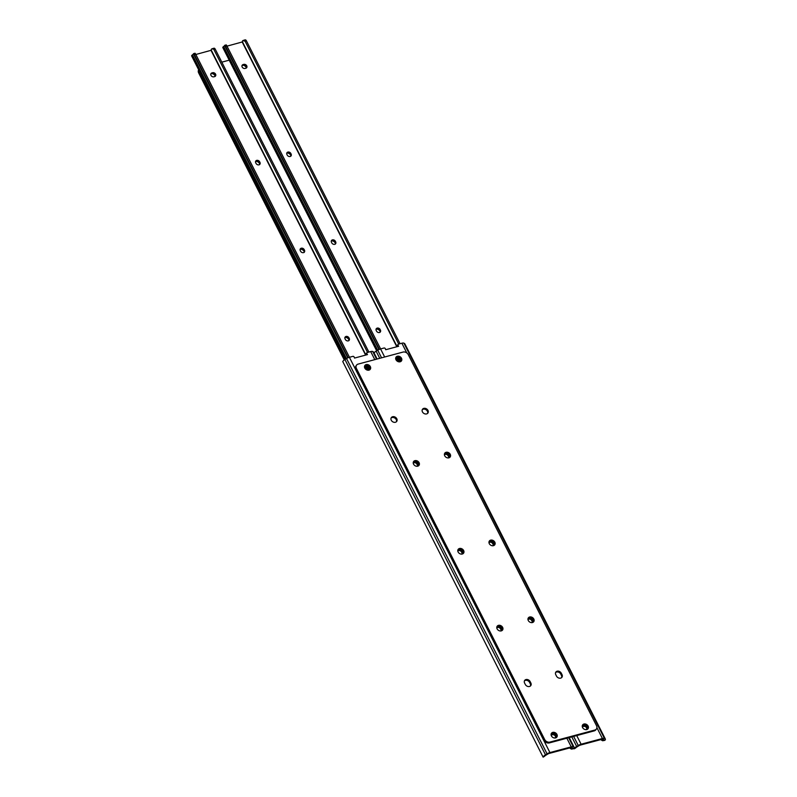 <?xml version="1.0" encoding="UTF-8"?>
<svg xmlns="http://www.w3.org/2000/svg" width="797" height="797" viewBox="0 0 797 797"><rect width="100%" height="100%" fill="white"/><g stroke="black" fill="none" stroke-linecap="round" stroke-linejoin="round"><path stroke-width="1.2" d="M365.684 366.331L365.126 367.148A2.321 1.853 -145.5 0 0 364.558 367.407A2.321 1.853 -145.5 0 1 365.684 366.331L366.381 366.142A2.321 1.853 -145.5 0 1 368.353 370.037L367.756 370.197M458.026 551.823A2.321 1.853 -145.5 0 1 462.081 551.205L462.429 551.903A2.321 1.853 -145.5 0 1 462.081 554.074A2.321 1.853 -145.5 0 0 461.871 552.719L461.523 552.022A2.321 1.853 -145.5 0 0 458.016 550.876M413.464 463.984A2.321 1.853 -145.5 0 1 417.518 463.366L417.867 464.063A2.321 1.853 -145.5 0 1 417.518 466.225M497.019 628.684A2.321 1.853 -145.5 0 1 501.074 628.066L501.423 628.763A2.321 1.853 -145.5 0 1 501.074 630.935A2.321 1.853 -145.5 0 0 500.865 629.58L500.516 628.883A2.321 1.853 -145.5 0 0 497.009 627.727M551.145 735.183A2.321 1.853 -145.5 0 1 552.281 734.117L552.969 733.927A2.321 1.853 -145.5 0 1 554.941 737.823L554.343 737.982M374.789 359.636L370.705 351.577L367.268 352.503A1.026 0.827 34.5 0 0 366.899 353.699L367.487 354.605L354.535 358.072L354.177 357.106A1.026 0.827 34.5 0 0 352.822 356.369L349.385 357.285A4.124 1.395 -26.9 0 0 346.536 358.54L344.942 359.517A4.105 1.385 -26.9 0 0 342.76 361.549L543.106 757.13M545.596 755.417L543.295 756.831A4.105 1.385 -26.9 0 1 545.477 754.799L547.071 753.823A4.124 1.395 -26.9 0 1 549.93 752.567L571.24 746.859A4.124 1.395 -26.9 0 1 573.272 746.809L573.95 747.178A4.105 1.385 -26.9 0 1 574.179 747.407A4.105 1.385 -26.9 0 1 573.691 748.692L571.489 749.1A3.088 2.829 118.6 0 1 571.16 748.951L570.582 748.642A3.088 2.829 -61.4 0 0 570.911 748.791L572.714 748.154A2.451 0.827 153.1 0 0 572.575 748.014L571.897 747.646A2.471 0.837 153.1 0 0 570.682 747.676L549.362 753.384A2.471 0.837 153.1 0 0 547.649 754.141L546.055 755.118A2.451 0.827 153.1 0 0 545.596 755.417L544.391 755.895M365.126 367.148L365.813 366.959A2.321 1.853 -145.5 0 1 368.921 369.768M413.454 463.027A2.321 1.853 -145.5 0 1 416.961 464.183L417.309 464.88A2.321 1.853 -145.5 0 1 417.489 466.235M551.155 735.203A2.321 1.853 -145.5 0 1 551.713 734.934L552.411 734.744A2.321 1.853 -145.5 0 1 555.519 737.554M366.899 353.699L366.56 354.854M366.341 354.516A1.026 0.827 -145.5 0 1 366.291 353.599L366.859 352.782M370.705 351.577A4.124 1.395 -26.9 0 1 372.737 351.527L373.404 351.895A4.105 1.385 -26.9 0 1 373.644 352.125L377.14 359.009M569.755 747.925A3.088 2.829 -61.4 0 0 570.582 748.642M395.73 359.048A2.321 1.853 -145.5 0 1 396.866 357.983L397.554 357.793A2.321 1.853 -145.5 0 1 399.526 361.689L398.928 361.848M489.209 543.474A2.321 1.853 -145.5 0 1 493.253 542.857L493.612 543.554A2.321 1.853 -145.5 0 1 493.263 545.716M444.636 455.635A2.321 1.853 -145.5 0 1 448.691 455.017L449.04 455.715A2.321 1.853 -145.5 0 1 448.691 457.877M528.202 620.335A2.321 1.853 -145.5 0 1 532.247 619.717L532.605 620.415A2.321 1.853 -145.5 0 1 532.257 622.577M582.318 726.834A2.321 1.853 -145.5 0 1 583.454 725.768L584.141 725.579A2.321 1.853 -145.5 0 1 586.114 729.474L585.516 729.634M406.799 352.922L401.877 343.228L398.44 344.155A1.026 0.827 34.5 0 0 398.072 345.35L398.659 346.257L385.708 349.724L385.349 348.757A1.026 0.827 34.5 0 0 384.005 348.02L380.567 348.937A4.124 1.395 -26.9 0 0 377.708 350.192L376.114 351.168A4.105 1.385 -26.9 0 0 374.062 352.951M576.769 747.068L574.468 748.473A4.105 1.385 -26.9 0 1 576.649 746.45L578.243 745.474A4.124 1.395 -26.9 0 1 581.103 744.219L602.412 738.51A4.124 1.395 -26.9 0 1 604.445 738.46L605.122 738.819A4.105 1.385 -26.9 0 1 605.361 739.058A4.105 1.385 -26.9 0 1 604.863 740.333L602.662 740.752A3.088 2.829 118.6 0 1 602.333 740.602L601.755 740.283A3.088 2.829 -61.4 0 0 602.084 740.443L603.887 739.805A2.451 0.827 153.1 0 0 603.747 739.666L603.07 739.297A2.471 0.837 153.1 0 0 601.855 739.327L580.535 745.036A2.471 0.837 153.1 0 0 578.821 745.793L577.227 746.769A2.451 0.827 153.1 0 0 576.769 747.068L575.564 747.536M395.74 359.058A2.321 1.853 -145.5 0 1 396.298 358.799L396.996 358.61A2.321 1.853 -145.5 0 1 400.104 361.41M489.189 542.518A2.321 1.853 -145.5 0 1 492.695 543.674L493.044 544.371A2.321 1.853 -145.5 0 1 493.233 545.726M444.626 454.679A2.321 1.853 -145.5 0 1 448.133 455.834L448.482 456.532A2.321 1.853 -145.5 0 1 448.661 457.886M528.192 619.379A2.321 1.853 -145.5 0 1 531.689 620.534L532.037 621.232A2.321 1.853 -145.5 0 1 532.227 622.587M582.328 726.844A2.321 1.853 -145.5 0 1 582.886 726.585L583.583 726.396A2.321 1.853 -145.5 0 1 586.692 729.205M398.072 345.35L397.733 346.506M397.514 346.167A1.026 0.827 -145.5 0 1 397.464 345.25L398.032 344.434M401.877 343.228A4.124 1.395 -26.9 0 1 403.91 343.178L404.587 343.537A4.105 1.385 -26.9 0 1 404.816 343.776L605.361 739.058M600.928 739.576A3.088 2.829 -61.4 0 0 601.755 740.283M560.65 678.127A3.298 2.63 -145.5 0 1 556.485 676.105L555.788 674.72A3.298 2.63 -145.5 0 1 555.828 672.11A3.298 2.63 -145.5 0 1 558.597 671.184A3.298 2.63 -145.5 0 1 561.307 673.236L562.015 674.621A3.298 2.63 -145.5 0 1 561.965 677.231A3.298 2.63 -145.5 0 1 560.65 678.127M457.926 549.83A3.298 2.63 -145.5 0 1 458.913 549.312A3.298 2.63 -145.5 0 1 462.33 550.328A3.298 2.63 -145.5 0 1 463.266 553.507M459.47 548.495A3.298 2.63 -145.5 0 1 463.107 549.741A3.298 2.63 -145.5 0 1 463.595 553.128A3.298 2.63 -145.5 0 1 462.28 554.025A3.298 2.63 -145.5 0 1 458.654 552.779A3.298 2.63 -145.5 0 1 458.165 549.392A3.298 2.63 -145.5 0 1 459.47 548.495M489.099 541.482A3.298 2.63 -145.5 0 1 490.085 540.964A3.298 2.63 -145.5 0 1 493.502 541.98A3.298 2.63 -145.5 0 1 494.439 545.158M490.653 540.147A3.298 2.63 -145.5 0 1 494.279 541.382A3.298 2.63 -145.5 0 1 494.768 544.779A3.298 2.63 -145.5 0 1 493.453 545.676A3.298 2.63 -145.5 0 1 489.826 544.431A3.298 2.63 -145.5 0 1 489.338 541.043A3.298 2.63 -145.5 0 1 490.653 540.147M551.225 733.728A3.298 2.63 -145.5 0 1 552.211 733.2A3.298 2.63 -145.5 0 1 555.629 734.226A3.298 2.63 -145.5 0 1 556.555 737.394M552.769 732.383A3.298 2.63 -145.5 0 1 556.396 733.629A3.298 2.63 -145.5 0 1 556.884 737.026A3.298 2.63 -145.5 0 1 555.579 737.922A3.298 2.63 -145.5 0 1 551.942 736.677A3.298 2.63 -145.5 0 1 551.454 733.28A3.298 2.63 -145.5 0 1 552.769 732.383M582.398 725.38A3.298 2.63 -145.5 0 1 583.384 724.852A3.298 2.63 -145.5 0 1 586.801 725.878A3.298 2.63 -145.5 0 1 587.738 729.046M583.942 724.035A3.298 2.63 -145.5 0 1 587.578 725.28A3.298 2.63 -145.5 0 1 588.066 728.677A3.298 2.63 -145.5 0 1 586.751 729.574A3.298 2.63 -145.5 0 1 583.115 728.328A3.298 2.63 -145.5 0 1 582.627 724.931A3.298 2.63 -145.5 0 1 583.942 724.035M422.261 409.718A3.298 2.63 -145.5 0 1 423.237 409.2A3.298 2.63 -145.5 0 1 426.654 410.216A3.298 2.63 -145.5 0 1 427.59 413.394M423.805 408.383A3.298 2.63 -145.5 0 1 427.431 409.628A3.298 2.63 -145.5 0 1 427.919 413.015A3.298 2.63 -145.5 0 1 426.614 413.912A3.298 2.63 -145.5 0 1 422.978 412.667A3.298 2.63 -145.5 0 1 422.49 409.279A3.298 2.63 -145.5 0 1 423.805 408.383M529.477 686.476A3.298 2.63 -145.5 0 1 525.313 684.454L524.605 683.069A3.298 2.63 -145.5 0 1 524.655 680.459A3.298 2.63 -145.5 0 1 527.425 679.532A3.298 2.63 -145.5 0 1 530.135 681.584L530.842 682.969A3.298 2.63 -145.5 0 1 530.792 685.579A3.298 2.63 -145.5 0 1 529.477 686.476M528.102 618.342A3.298 2.63 -145.5 0 1 529.078 617.824A3.298 2.63 -145.5 0 1 532.496 618.841A3.298 2.63 -145.5 0 1 533.432 622.019M529.646 616.998A3.298 2.63 -145.5 0 1 533.273 618.243A3.298 2.63 -145.5 0 1 533.761 621.64A3.298 2.63 -145.5 0 1 532.446 622.537A3.298 2.63 -145.5 0 1 528.819 621.291A3.298 2.63 -145.5 0 1 528.331 617.904A3.298 2.63 -145.5 0 1 529.646 616.998M496.92 626.691A3.298 2.63 -145.5 0 1 497.906 626.173A3.298 2.63 -145.5 0 1 501.323 627.189A3.298 2.63 -145.5 0 1 502.259 630.367M498.464 625.356A3.298 2.63 -145.5 0 1 502.1 626.601A3.298 2.63 -145.5 0 1 502.588 629.989A3.298 2.63 -145.5 0 1 501.273 630.885A3.298 2.63 -145.5 0 1 497.647 629.64A3.298 2.63 -145.5 0 1 497.159 626.253A3.298 2.63 -145.5 0 1 498.464 625.356M413.364 461.991A3.298 2.63 -145.5 0 1 414.35 461.473A3.298 2.63 -145.5 0 1 417.767 462.489A3.298 2.63 -145.5 0 1 418.704 465.667M414.908 460.656A3.298 2.63 -145.5 0 1 418.545 461.891A3.298 2.63 -145.5 0 1 419.033 465.289A3.298 2.63 -145.5 0 1 417.718 466.185A3.298 2.63 -145.5 0 1 414.091 464.94A3.298 2.63 -145.5 0 1 413.593 461.553A3.298 2.63 -145.5 0 1 414.908 460.656M444.537 453.642A3.298 2.63 -145.5 0 1 445.523 453.114A3.298 2.63 -145.5 0 1 448.94 454.141A3.298 2.63 -145.5 0 1 449.877 457.309M446.081 452.298A3.298 2.63 -145.5 0 1 449.717 453.543A3.298 2.63 -145.5 0 1 450.205 456.94A3.298 2.63 -145.5 0 1 448.89 457.837A3.298 2.63 -145.5 0 1 445.264 456.591A3.298 2.63 -145.5 0 1 444.776 453.194A3.298 2.63 -145.5 0 1 446.081 452.298M395.81 357.584A3.298 2.63 -145.5 0 1 396.796 357.066A3.298 2.63 -145.5 0 1 400.214 358.082A3.298 2.63 -145.5 0 1 401.14 361.26M397.354 356.249A3.298 2.63 -145.5 0 1 400.981 357.494A3.298 2.63 -145.5 0 1 401.469 360.882A3.298 2.63 -145.5 0 1 400.164 361.778A3.298 2.63 -145.5 0 1 396.527 360.533A3.298 2.63 -145.5 0 1 396.039 357.146A3.298 2.63 -145.5 0 1 397.354 356.249M364.637 365.933A3.298 2.63 -145.5 0 1 365.614 365.415A3.298 2.63 -145.5 0 1 369.031 366.441A3.298 2.63 -145.5 0 1 369.967 369.609M366.182 364.598A3.298 2.63 -145.5 0 1 369.808 365.843A3.298 2.63 -145.5 0 1 370.296 369.23A3.298 2.63 -145.5 0 1 368.991 370.127A3.298 2.63 -145.5 0 1 365.355 368.891A3.298 2.63 -145.5 0 1 364.867 365.494A3.298 2.63 -145.5 0 1 366.182 364.598M391.088 418.066A3.298 2.63 -145.5 0 1 392.064 417.548A3.298 2.63 -145.5 0 1 395.481 418.574A3.298 2.63 -145.5 0 1 396.418 421.743M392.632 416.731A3.298 2.63 -145.5 0 1 396.258 417.977A3.298 2.63 -145.5 0 1 396.747 421.364A3.298 2.63 -145.5 0 1 395.432 422.261A3.298 2.63 -145.5 0 1 391.805 421.025A3.298 2.63 -145.5 0 1 391.317 417.628A3.298 2.63 -145.5 0 1 392.632 416.731M356.488 365.225A4.124 3.288 34.5 0 1 358.132 364.099L403.033 352.075A4.124 3.288 34.5 0 1 408.243 354.605L596.505 725.678A4.124 3.288 34.5 0 1 596.445 728.946L595.877 729.763A4.124 3.288 -145.5 0 1 594.233 730.879L549.332 742.914A4.124 3.288 -145.5 0 1 544.122 740.373L355.87 369.3A4.124 3.288 -145.5 0 1 355.93 366.042L356.488 365.225A4.124 3.288 34.5 0 0 356.428 368.483L355.87 369.3M544.122 740.373L544.69 739.556L356.428 368.483M594.233 730.879L594.801 730.062L549.89 742.097L549.332 742.914M544.69 739.556A4.124 3.288 34.5 0 0 549.89 742.097M594.801 730.062A4.124 3.288 34.5 0 0 596.445 728.946M555.599 672.548A3.298 2.63 -145.5 0 1 560.749 674.053L561.447 675.438A3.298 2.63 -145.5 0 1 561.636 677.609M524.426 680.897A3.298 2.63 -145.5 0 1 529.577 682.401L530.274 683.786A3.298 2.63 -145.5 0 1 530.463 685.958M210.816 74.001A2.321 1.853 -145.5 0 1 211.384 73.732L212.072 73.543A2.321 1.853 -145.5 0 1 215.18 76.353A3.298 2.63 -145.5 0 0 211.982 73.573M210.986 75.376A2.321 1.853 -145.5 0 1 211.942 72.916L212.64 72.726A2.321 1.853 -145.5 0 1 214.612 76.622L213.925 76.801A2.321 1.853 -145.5 0 1 210.986 75.376M255.727 162.787A2.321 1.853 -145.5 0 1 259.613 161.741L259.961 162.429A2.321 1.853 -145.5 0 1 256.076 163.475L255.727 162.787M345.031 338.805A2.321 1.853 -145.5 0 1 348.917 337.769L349.265 338.456A2.321 1.853 -145.5 0 1 345.38 339.502L345.031 338.805M300.29 250.627A2.321 1.853 -145.5 0 1 304.175 249.581L304.524 250.278A2.321 1.853 -145.5 0 1 300.638 251.314L300.29 250.627M366.092 366.909A6.187 4.941 -145.5 0 1 368.852 369.818M195.833 54.495L211.305 50.251M345.49 359.178L191.639 55.929A1.853 0.628 -26.9 0 1 192.426 54.873A2.451 0.827 153.1 0 0 193.452 53.847L347.801 357.873M255.548 161.402A2.321 1.853 -145.5 0 1 259.045 162.558L259.404 163.246A2.321 1.853 -145.5 0 1 259.573 164.63M348.867 339.711A3.298 2.63 -145.5 0 0 344.842 337.45A2.321 1.853 -145.5 0 1 348.349 338.586L348.697 339.273A2.321 1.853 -145.5 0 1 348.877 340.658M304.125 251.523A3.298 2.63 -145.5 0 0 300.1 249.262A2.321 1.853 -145.5 0 1 303.607 250.397L303.966 251.095A2.321 1.853 -145.5 0 1 304.145 252.47M364.727 367.307A6.187 4.941 -145.5 0 1 368.005 370.127A6.187 4.941 -145.5 0 0 364.727 367.307M214.313 48.199L213.008 48.607L214.313 48.199A2.062 1.026 75 0 1 215.21 49.145L211.613 48.976L213.596 48.278M368.881 352.065L215.21 49.145M367.547 352.423L213.875 49.504M211.235 50.121L365.923 355.024L211.305 50.221A4.105 1.385 -26.9 0 1 211.235 50.121A4.105 1.385 -26.9 0 1 211.613 48.976M195.355 53.558L349.445 357.275L195.743 54.355L194.408 54.714A2.062 1.026 -105 0 0 193.522 53.768M194.847 53.469L195.743 54.355L195.046 53.25L193.551 53.648M348.13 357.723L194.408 54.714M241.989 65.653A2.321 1.853 -145.5 0 1 242.557 65.384L243.254 65.195A2.321 1.853 -145.5 0 1 246.353 68.004A3.298 2.63 -145.5 0 0 243.155 65.224M242.168 67.028A2.321 1.853 -145.5 0 1 243.125 64.567L243.812 64.378A2.321 1.853 -145.5 0 1 245.785 68.273L245.097 68.452A2.321 1.853 -145.5 0 1 242.168 67.028M286.9 154.429A2.321 1.853 -145.5 0 1 290.785 153.393L291.134 154.08A2.321 1.853 -145.5 0 1 287.249 155.126L286.9 154.429M376.204 330.456A2.321 1.853 -145.5 0 1 380.089 329.42L380.438 330.107A2.321 1.853 -145.5 0 1 376.553 331.153L376.204 330.456M331.462 242.278A2.321 1.853 -145.5 0 1 335.348 241.232L335.696 241.919A2.321 1.853 -145.5 0 1 331.811 242.965L331.462 242.278M397.265 358.56A6.187 4.941 -145.5 0 1 400.024 361.469M227.006 46.146L242.477 41.902A4.105 1.385 -26.9 0 1 242.408 41.773A4.105 1.385 -26.9 0 1 242.786 40.627L245.048 41.155L398.729 344.075M376.662 350.829L222.821 47.581A1.853 0.628 -26.9 0 1 223.608 46.525A2.451 0.827 153.1 0 0 224.624 45.499L378.973 349.524M290.736 155.335A3.298 2.63 -145.5 0 0 286.711 153.074A2.321 1.853 -145.5 0 1 290.218 154.21L290.576 154.897A2.321 1.853 -145.5 0 1 290.756 156.282M376.025 329.081A2.321 1.853 -145.5 0 1 379.521 330.237L379.88 330.924A2.321 1.853 -145.5 0 1 380.059 332.309M335.308 243.175A3.298 2.63 -145.5 0 0 331.283 240.913A2.321 1.853 -145.5 0 1 334.79 242.049L335.138 242.736A2.321 1.853 -145.5 0 1 335.318 244.121M395.9 358.959A6.187 4.941 -145.5 0 1 399.177 361.778A6.187 4.941 -145.5 0 0 395.9 358.959M245.496 39.85L244.181 40.258L245.496 39.85A2.062 1.026 75 0 1 246.383 40.796L245.048 41.155M400.064 343.716L246.383 40.796M244.769 39.93L242.786 40.627M226.527 45.21L380.617 348.927L226.916 46.007L225.581 46.365A2.062 1.026 -105 0 0 224.694 45.419M226.019 45.12L226.916 46.007L226.228 44.901L224.724 45.299M379.312 349.375L225.581 46.365M396.358 360.334A6.187 4.941 -145.5 0 1 397.723 361.459M365.185 368.682A6.187 4.941 -145.5 0 1 366.55 369.808M376.015 329.101A3.298 2.63 -145.5 0 1 380.039 331.353M255.538 161.422A3.298 2.63 -145.5 0 1 259.563 163.684M221.805 62.156L230.363 59.855M344.284 359.945L198.672 72.945A4.124 3.288 -145.5 0 1 198.672 69.777M345.021 359.467L199.24 72.129L198.672 72.945M198.842 70.116A4.124 3.288 34.5 0 0 199.24 72.129M549.93 752.567L349.385 357.285M571.24 746.859L566.856 738.211M570.911 748.791L570.383 747.755M573.95 747.178L569.098 737.614M377.031 359.039L373.404 351.895M573.272 746.809L568.669 737.733M376.602 359.158L372.737 351.527M547.071 753.823L346.536 358.54M545.477 754.799L344.942 359.517M572.714 748.154L573.691 748.692M552.969 733.927L552.411 734.744M552.281 734.117L551.713 734.934M501.074 628.066L500.516 628.883M501.423 628.763L500.865 629.58M417.518 463.366L416.961 464.183M417.867 464.063L417.309 464.88M462.081 551.205L461.523 552.022M462.429 551.903L461.871 552.719M366.381 366.142L365.813 366.959M581.103 744.219L576.719 735.571M384.652 356.996L380.567 348.937M602.412 738.51L596.903 727.651M602.084 740.443L601.566 739.407M605.122 738.819L404.587 343.537M604.445 738.46L403.91 343.178M578.243 745.474L573.641 736.398M381.584 357.823L377.708 350.192M576.649 746.45L571.798 736.896M379.741 358.311L376.114 351.168M603.887 739.805L604.863 740.333M584.141 725.579L583.583 726.396M583.454 725.768L582.886 726.585M532.247 619.717L531.689 620.534M532.605 620.415L532.037 621.232M448.691 455.017L448.133 455.834M449.04 455.715L448.482 456.532M493.253 542.857L492.695 543.674M493.612 543.554L493.044 544.371M397.554 357.793L396.996 358.61M396.866 357.983L396.298 358.799M530.135 681.584L529.577 682.401M530.842 682.969L530.274 683.786M561.307 673.236L560.749 674.053M562.015 674.621L561.447 675.438M211.942 72.916L211.384 73.732M365.624 355.103L211.046 50.42M346.496 358.56L192.426 54.873M304.175 249.581L303.607 250.397M304.524 250.278L303.966 251.095M348.917 337.769L348.349 338.586M349.265 338.456L348.697 339.273M259.613 161.741L259.045 162.558M259.961 162.429L259.404 163.246M212.64 72.726L212.072 73.543M243.125 64.567L242.557 65.384M396.796 346.755L242.228 42.072M377.668 350.212L223.608 46.525M397.105 346.665L242.477 41.872M335.348 241.232L334.79 242.049M335.696 241.919L335.138 242.736M380.089 329.42L379.521 330.237M380.438 330.107L379.88 330.924M290.785 153.393L290.218 154.21M291.134 154.08L290.576 154.897M243.812 64.378L243.254 65.195M574.179 747.407L569.197 737.584M543.136 757.15L544.65 756.223M575.823 747.875L574.308 748.801L574.009 748.263M397.095 346.675L242.408 41.773"/></g></svg>
